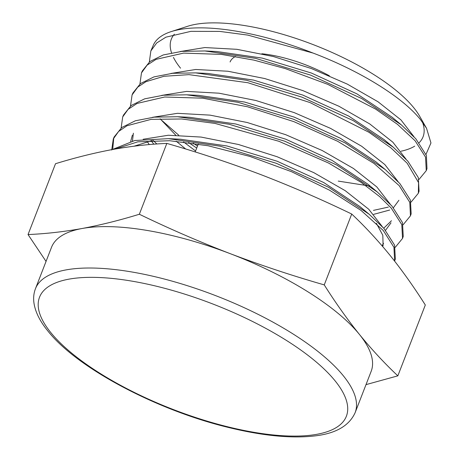 <?xml version="1.0" encoding="UTF-8"?>
<svg xmlns="http://www.w3.org/2000/svg" width="459" height="459" viewBox="0 0 459 459"><rect width="100%" height="100%" fill="white"/><g stroke="black" fill="none" stroke-linecap="round" stroke-linejoin="round"><path stroke-width="0.69" d="M149.336 61.988L150.868 50.897L156.708 42.951L165.911 37.173L190.927 31.344L219.741 31.407L247.791 35.096L313.072 53.066A149.645 51.236 -158.8 0 0 171.115 31.625L187.651 26.278A135.015 46.227 21.2 0 1 305.057 41.585A135.015 46.227 21.2 0 1 413.829 107.813A135.015 46.227 21.2 0 1 419.687 116.276L426.526 128.279M422.464 122.128A135.015 46.227 21.2 0 1 419.096 142.766M414.718 146.146A135.015 46.227 21.2 0 1 401 151.229M425.981 154.408L430.961 142.967L426.531 128.273L420.358 119.438C402.457 97.205 360.567 71.151 313.554 53.244L313.072 53.066M355.123 412.693C349.081 426.038 335.248 433.824 313.629 436.05C290.392 438.534 262.02 435.677 228.525 427.478C156.594 410.162 76.751 367.889 47.782 330.87C40.002 321.363 35.4 312.149 33.989 303.233C33.232 298.109 33.719 293.267 35.458 288.705A171.431 58.7 21.2 0 1 173.244 281.459A171.431 58.7 21.2 0 1 343.395 375.864A171.431 58.7 21.2 0 1 355.123 412.693L371.176 371.297A171.431 58.7 -158.8 0 0 359.454 334.462C371.761 349.546 384.556 363.339 397.838 375.846L425.315 305C414.081 287.219 402.348 270.69 390.11 255.428C377.814 240.35 365.02 226.551 351.726 214.043C321.931 199.631 291.649 186.492 260.867 174.627C230.016 162.945 198.667 152.537 166.829 143.403C149.301 144.149 131.28 146.169 112.759 149.462C94.175 152.939 75.092 157.689 55.516 163.714L28.039 234.56C45.567 233.815 63.589 231.795 82.104 228.502C100.693 225.025 119.776 220.268 139.347 214.244L166.829 143.403M230.091 61.976A71.96 24.643 21.2 0 1 235.519 56.451M261.859 53.766A71.96 24.643 21.2 0 1 329.373 75.781M171.115 31.625A149.645 51.236 -158.8 0 0 153.22 45.384L150.868 50.897M426.268 170.645L426.979 168.619L426.394 155.503L415.837 138.784L401.401 124.934L361.658 98.524L310.571 75.11L255.617 58.356L204.857 50.955L181.844 51.374L163.261 54.948L149.886 61.552L142.324 70.944L141.475 72.912L147.109 65.138L156.094 59.343L183.583 53.112L221.301 54.386L253.902 60.112L285.205 68.569L327.703 84.336L375.502 109.024L397.505 124.36L415.12 140.798L425.522 157.081L426.268 170.645L418.964 179.492M139.932 83.997L141.475 72.912M130.522 106.006L132.077 94.933L137.786 87.084L145.922 81.702L163.989 76.28L188.976 74.645L247.894 82.729L309.894 102.518L368.944 132.272L390.97 147.901L407.156 163.22L418.568 182.63L418.356 193.239L419.067 191.208L418.315 177.576L407.873 161.207L393.334 147.259L353.332 120.683L301.942 97.136L246.724 80.308L195.758 72.883L172.624 73.297L153.954 76.894L140.523 83.532L132.932 92.959M410.449 215.828L411.161 213.802L410.403 200.084L399.909 183.634L385.273 169.583L345.093 142.887L293.462 119.214L237.934 102.282L186.658 94.806L163.427 95.22L144.671 98.834L131.171 105.495L123.54 114.974L122.685 116.947L128.09 109.374L137.057 103.441L164.706 97.004L202.803 98.192L247.43 106.758L293.978 121.681L337.652 141.286L373.97 163.415L399.192 185.643L409.789 202.35L410.449 215.828L403.191 224.692M121.119 128.021L122.696 116.947M403.243 236.391L402.491 222.598L391.94 206.057L377.206 191.908L336.78 165.045L284.855 141.246L229.052 124.234L177.558 116.729L154.207 117.148L135.365 120.78L121.813 127.476L114.142 136.989L113.293 138.962L118.577 131.486L126.977 125.76L151.143 119.351L181.735 118.984L215.064 123.431L278.848 141.269L328.592 163.054L361.267 182.464L379.777 196.71L391.229 208.065L401.791 224.623L402.532 238.416L395.302 247.292M113.757 137.97L112.702 149.261M111.715 150.03L113.298 138.962M115.203 149.026L137.878 141.814L169.715 140.724L208.076 145.755L249.811 156.393L291.459 171.672L329.585 190.227L361.049 210.423L383.265 230.487L393.942 247.303L394.631 261.005L395.342 258.979L394.579 245.112L383.976 228.479L369.145 214.238L328.535 187.243L276.358 163.318L220.257 146.209L168.459 138.652L134.814 140.517L112.329 149.542M370.172 186.096L338.26 181.098M193.256 143.191L197.49 146.025M418.356 193.239L411.075 202.092M196.704 148.056L188.609 142.537M178.746 135.21L162.096 120.654M153.105 140.362L156.846 143.988M180.542 68.179A135.015 46.227 21.2 0 1 173.439 57.386M171.546 52.848A135.015 46.227 21.2 0 1 174.368 34.19M46.043 261.412L28.039 234.56M139.347 214.244C169.142 228.657 199.43 241.795 230.211 253.661C261.062 265.348 292.406 275.756 324.249 284.89L351.726 214.043M324.249 284.89C335.483 302.699 347.222 319.223 359.454 334.462A171.431 58.7 -158.8 0 0 230.211 253.661A171.431 58.7 -158.8 0 0 82.104 228.502A171.431 58.7 -158.8 0 0 51.517 247.303L35.458 288.705M397.838 375.846L366.007 384.631M143.128 139.266L168.355 135.244L201.076 137.069L238.428 144.487L277.133 156.737L313.813 172.647L345.266 190.709L368.738 209.235L382.198 226.494M383.575 243.316L382.037 245.754M132.45 141.011L133.403 133.202M152.388 117.338L177.478 113.321L210.027 115.129L247.183 122.501L285.687 134.688L322.172 150.506L353.453 168.47L376.782 186.893L390.144 204.048M391.481 220.733L383.735 228.198M153.84 144.206L151.137 140.695M161.66 95.403L186.612 91.398L218.989 93.188L255.95 100.521L294.253 112.639L330.537 128.371L361.64 146.237L384.826 164.557L398.091 181.603M388.325 207.101L373.442 210.383M195.568 150.988L183.56 141.917M175.711 135.153L160.134 118.812M170.92 73.474L195.735 69.481L227.934 71.248L264.705 78.535L302.808 90.584L338.903 106.236L369.828 123.999L392.87 142.215L406.031 159.164M180.186 51.54L204.863 47.558L236.896 49.314L273.472 56.555L311.368 68.534L347.268 84.1L378.015 101.766L400.914 119.874L413.978 136.719M134.166 146.18L152.187 140.511M168.459 138.652L180.427 139.209L226.93 145.962L277.167 161.241L323.779 182.567L359.931 206.579L369.145 214.238M376.357 223.286L382.812 235.272L383.093 245.433L382.697 246.529M130.672 141.429L132.381 135.112M177.558 116.729L189.527 117.286L235.765 123.999L285.722 139.186L332.058 160.386L367.992 184.254L377.212 191.908M390.999 222.844L385.543 230.326M149.278 144.579L147.161 141.515M186.658 94.806L198.627 95.363L244.607 102.036L294.276 117.137L340.337 138.211L376.059 161.924L385.273 169.583M398.905 200.256L393.392 207.761M389.725 210.027L373.666 214.359M185.694 149.009L176.204 141.183M195.758 72.878L207.726 73.44L253.448 80.073L302.831 95.082L348.622 116.029L384.12 139.599L388.4 143.306M204.857 50.955L216.826 51.517L262.29 58.109L311.386 73.033L356.901 93.848L392.187 117.275L401.401 124.934M50.788 332.568A164.557 56.342 -158.8 0 0 254.125 432.332A164.557 56.342 -158.8 0 0 335.122 380.878A164.557 56.342 -158.8 0 0 131.779 281.109A164.557 56.342 -158.8 0 0 50.788 332.568M195.195 151.946L198.288 143.977M132.921 92.959L132.077 94.933M403.249 236.391L402.543 238.416M384.12 139.599L393.334 147.259"/></g></svg>
